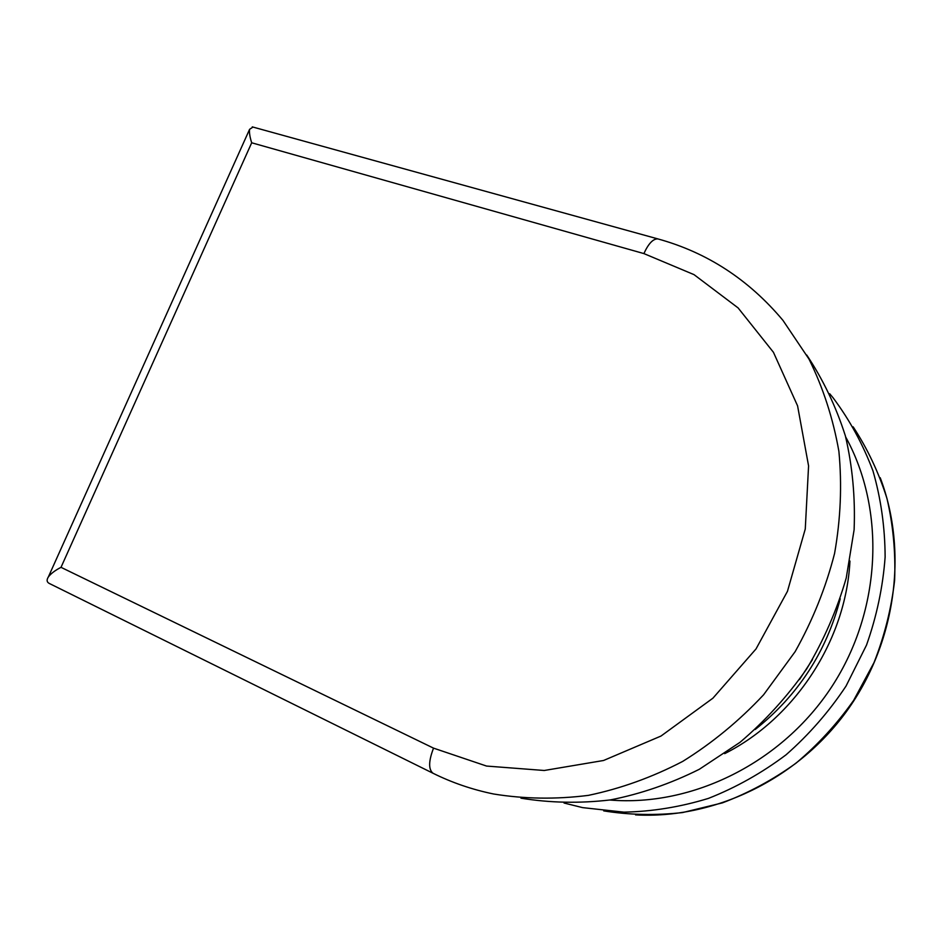 <?xml version="1.0" encoding="UTF-8"?>
<svg xmlns="http://www.w3.org/2000/svg" width="942" height="942" viewBox="0 0 942 942"><rect width="100%" height="100%" fill="white"/><g stroke="black" fill="none" stroke-linecap="round" stroke-linejoin="round"><path stroke-width="1.41" d="M724.681 753.647C795.236 718.016 846.01 640.101 849.955 561.043M609.815 800.017C692.264 806.905 782.166 762.867 831.998 686.365C881.818 609.851 885.727 509.61 845.657 436.935C885.727 509.61 881.818 609.851 831.998 686.365C782.166 762.867 692.264 806.905 609.815 800.017M564.058 803.031L582.615 807.624L623.922 812.145C652.229 811.568 680.395 806.988 708.408 798.404C735.926 787.559 761.807 773.017 786.075 754.789C809.001 734.642 828.972 711.763 846.01 686.117L866.499 645.129C876.719 616.292 882.925 586.925 885.127 557.016C884.985 527.273 880.923 498.565 872.963 470.882C862.907 444.2 849.59 419.814 833.034 397.736L829.725 393.756M806.729 355.016C823.143 379.614 836.025 406.567 845.374 435.875C852.463 466.184 855.383 497.494 854.111 529.781L846.234 578.011C837.014 609.851 823.826 640.16 806.658 668.961C787.43 696.421 765.21 720.889 739.988 742.343L699.294 769.296C670.433 783.709 640.772 793.918 610.298 799.935C579.825 803.514 550.046 802.925 520.961 798.18M49.679 583.64L49.267 583.439C46.759 582.132 46.452 579.966 48.348 576.951C50.915 573.56 55.142 570.357 61.006 567.331L251.691 142.784L643.892 253.586L694.03 274.64L738.104 307.916L773.441 352.296L797.58 405.861L808.577 465.901L805.269 529.004L787.453 591.329L756.026 648.932L712.929 698.175L660.978 736.055L603.563 760.488L544.264 770.485L486.555 766.058L433.532 748.136L61.006 567.331M252.986 127.076L249.595 129.313C249.159 132.575 249.854 137.061 251.691 142.784M755.19 729.497C798.074 695.408 826.428 651.829 840.24 598.771M799.487 679.547L812.499 659.553M603.716 810.885C629.539 815.018 655.856 815.572 682.667 812.546L722.349 802.89C748.313 793.082 772.829 779.87 795.896 763.267C817.774 744.887 837.026 723.927 853.652 700.365L874.046 662.544C884.55 635.815 891.403 608.414 894.617 580.343C895.689 552.318 893.134 525.012 886.952 498.436C878.792 472.66 867.535 448.804 853.169 426.856M658.646 239.127L657.846 238.903C707.089 252.444 748.796 279.609 782.979 320.398L809.013 359.114C823.131 387.727 833.093 418.46 838.886 451.312C842.101 484.942 840.664 519.007 834.565 553.496C825.804 587.702 812.652 620.425 795.119 651.687L763.597 694.784C739.234 720.818 712.27 743.026 682.703 761.407C652.135 777.303 620.684 788.619 588.338 795.378C555.992 799.452 524.423 798.993 493.632 794C472.26 789.608 452.054 782.696 433.014 773.252C428.386 769.473 428.551 761.101 433.532 748.136M433.367 773.429L49.267 583.439M252.268 126.876L657.846 238.903C653.1 238.703 648.449 243.601 643.892 253.586M635.544 814.889C713.859 819.175 796.52 779.882 846.281 711.775C895.889 643.563 908.406 552 880.228 477.747M249.595 129.313L48.348 576.951"/></g></svg>
